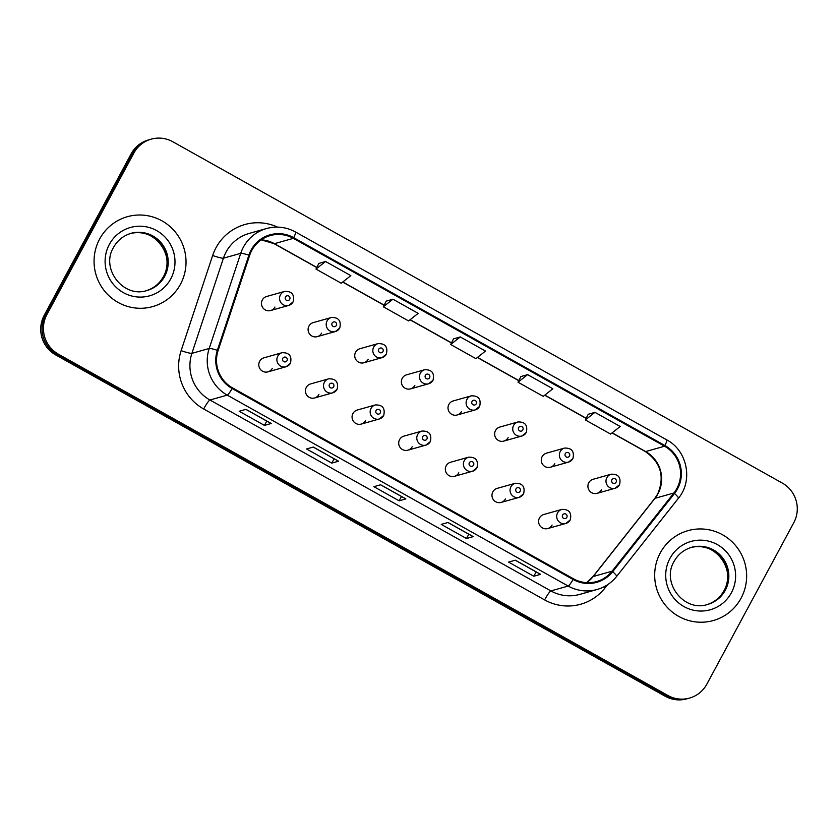 <?xml version="1.0" encoding="UTF-8"?>
<svg xmlns="http://www.w3.org/2000/svg" width="838" height="838" viewBox="0 0 838 838"><rect width="100%" height="100%" fill="white"/><g stroke="black" fill="none" stroke-linecap="round" stroke-linejoin="round"><path stroke-width="1.26" d="M337.012 389.377A7.301 7.175 -105.7 0 1 325.092 390.351A7.301 7.175 -105.7 0 1 328.716 378.818L310.626 383.919A7.301 7.175 74.3 0 0 307.001 395.452A7.301 7.175 74.3 0 0 318.922 394.478M383.647 415.501A7.301 7.175 -105.7 0 1 371.726 416.476A7.301 7.175 -105.7 0 1 375.351 404.943L357.26 410.033A7.301 7.175 74.3 0 0 353.636 421.566A7.301 7.175 74.3 0 0 365.557 420.592M430.282 441.616A7.301 7.175 -105.7 0 1 418.361 442.59A7.301 7.175 -105.7 0 1 421.985 431.057L403.895 436.148A7.301 7.175 74.3 0 0 400.271 447.681A7.301 7.175 74.3 0 0 412.191 446.706M476.916 467.73A7.301 7.175 -105.7 0 1 464.996 468.704A7.301 7.175 -105.7 0 1 468.62 457.171L450.53 462.262A7.301 7.175 74.3 0 0 446.905 473.795A7.301 7.175 74.3 0 0 458.826 472.821M523.551 493.844A7.301 7.175 -105.7 0 1 511.63 494.818A7.301 7.175 -105.7 0 1 515.255 483.285L497.164 488.376A7.301 7.175 74.3 0 0 493.54 499.909A7.301 7.175 74.3 0 0 505.461 498.935M570.175 519.958A7.301 7.175 -105.7 0 1 558.265 520.932A7.301 7.175 -105.7 0 1 561.889 509.399L543.799 514.49A7.301 7.175 74.3 0 0 540.175 526.023A7.301 7.175 74.3 0 0 552.095 525.049M290.377 363.263A7.301 7.175 -105.7 0 1 278.457 364.237A7.301 7.175 -105.7 0 1 282.081 352.704L264.001 357.805A7.301 7.175 74.3 0 0 260.367 369.338A7.301 7.175 74.3 0 0 272.287 368.364M339.683 328.056A7.301 7.175 -105.7 0 1 327.763 329.03A7.301 7.175 -105.7 0 1 331.387 317.497L313.297 322.599A7.301 7.175 74.3 0 0 309.672 334.132A7.301 7.175 74.3 0 0 321.593 333.157M386.318 354.181A7.301 7.175 -105.7 0 1 374.397 355.155A7.301 7.175 -105.7 0 1 378.022 343.622L359.931 348.713A7.301 7.175 74.3 0 0 356.307 360.246A7.301 7.175 74.3 0 0 368.228 359.272M432.953 380.295A7.301 7.175 -105.7 0 1 421.032 381.269A7.301 7.175 -105.7 0 1 424.656 369.736L406.566 374.827A7.301 7.175 74.3 0 0 402.942 386.36A7.301 7.175 74.3 0 0 414.862 385.386M479.587 406.409A7.301 7.175 -105.7 0 1 467.667 407.383A7.301 7.175 -105.7 0 1 471.291 395.85L453.201 400.941A7.301 7.175 74.3 0 0 449.577 412.474A7.301 7.175 74.3 0 0 461.497 411.5M526.212 432.523A7.301 7.175 -105.7 0 1 514.302 433.497A7.301 7.175 -105.7 0 1 517.926 421.964L499.836 427.055A7.301 7.175 74.3 0 0 496.211 438.588A7.301 7.175 74.3 0 0 508.132 437.614M572.846 458.637A7.301 7.175 -105.7 0 1 560.936 459.612A7.301 7.175 -105.7 0 1 564.561 448.079L546.47 453.169A7.301 7.175 74.3 0 0 542.846 464.702A7.301 7.175 74.3 0 0 554.766 463.728M619.481 484.752A7.301 7.175 -105.7 0 1 607.56 485.726A7.301 7.175 -105.7 0 1 611.195 474.193L593.105 479.284A7.301 7.175 74.3 0 0 589.481 490.817A7.301 7.175 74.3 0 0 601.401 489.842M293.049 301.942A7.301 7.175 -105.7 0 1 281.128 302.916A7.301 7.175 -105.7 0 1 284.752 291.383L266.662 296.484A7.301 7.175 74.3 0 0 263.038 308.017A7.301 7.175 74.3 0 0 274.958 307.043M99.638 239.019A46.698 45.933 74.3 0 0 104.163 290.503A46.698 45.933 74.3 0 0 152.694 306.593A46.698 45.933 74.3 0 0 180.453 284.271A46.698 45.933 74.3 0 0 175.917 232.786A46.698 45.933 74.3 0 0 127.386 216.696A46.698 45.933 74.3 0 0 99.638 239.019A46.698 45.933 74.3 0 0 104.163 290.503A46.698 45.933 74.3 0 0 152.694 306.593A46.698 45.933 74.3 0 0 180.453 284.271A46.698 45.933 74.3 0 0 175.917 232.786A46.698 45.933 74.3 0 0 127.386 216.696A46.698 45.933 74.3 0 0 99.638 239.019M660.26 552.965A46.698 45.933 74.3 0 0 664.785 604.46A46.698 45.933 74.3 0 0 713.316 620.539A46.698 45.933 74.3 0 0 741.064 598.217A46.698 45.933 74.3 0 0 736.539 546.732A46.698 45.933 74.3 0 0 688.008 530.643A46.698 45.933 74.3 0 0 660.26 552.965A46.698 45.933 74.3 0 0 664.785 604.46A46.698 45.933 74.3 0 0 713.316 620.539A46.698 45.933 74.3 0 0 741.064 598.217A46.698 45.933 74.3 0 0 736.539 546.732A46.698 45.933 74.3 0 0 688.008 530.643A46.698 45.933 74.3 0 0 660.26 552.965M251.767 250.447A31.132 30.618 -105.7 0 1 293.342 238.348L664.565 446.225A31.132 30.618 -105.7 0 1 673.909 492.995L612.096 571.191A31.132 30.618 -105.7 0 1 573.475 578.807L232.535 387.879A31.132 30.618 -105.7 0 1 218.1 350.546L249.63 255.401A31.132 30.618 -105.7 0 1 251.767 250.447M251.086 250.07A31.907 31.383 74.3 0 0 248.907 255.15L217.377 350.294A31.907 31.383 74.3 0 0 232.168 388.549L573.108 579.477A31.907 31.383 74.3 0 0 612.693 571.673L674.506 493.488A31.907 31.383 74.3 0 0 664.932 445.544L293.709 237.667A31.907 31.383 74.3 0 0 251.086 250.07M151.186 139.16L148.483 139.925A29.183 28.702 74.3 0 0 131.137 153.867L44.205 315.318A29.183 28.702 74.3 0 0 55.737 354.945L665.183 696.242L666.535 695.854A29.183 28.702 74.3 0 0 688.166 698.463A29.183 28.702 74.3 0 1 666.535 695.854L57.089 354.568L666.535 695.854L667.886 695.477A29.183 28.702 74.3 0 0 706.863 684.133L793.796 522.682A29.183 28.702 74.3 0 0 782.263 483.055L172.817 141.758A29.183 28.702 74.3 0 0 133.839 153.113L46.918 314.554A29.183 28.702 74.3 0 0 58.44 354.191L667.886 695.477M44.205 315.318L45.566 314.931A29.183 28.702 74.3 0 0 57.089 354.568A29.183 28.702 74.3 0 1 45.566 314.931L132.488 153.49L45.566 314.931L46.918 314.554M149.834 139.537A29.183 28.702 74.3 0 0 132.488 153.49A29.183 28.702 74.3 0 1 149.834 139.537M594.938 412.348L585.343 419.932L610.598 434.074L620.193 426.49L594.938 412.348L588.224 414.276M527.594 374.638L518.01 382.222L543.254 396.364L552.85 388.78L527.594 374.638L520.88 376.566M325.573 261.498L315.978 269.082L341.234 283.223L350.829 275.639L325.573 261.498L318.859 263.425M392.917 299.208L383.322 306.792L408.577 320.933L418.162 313.36L392.917 299.208L386.192 301.146M460.251 336.928L450.666 344.502L475.921 358.654L485.506 351.07L460.251 336.928L453.536 338.856M540.583 574.334L533.816 576.24L508.572 562.099L515.328 560.193L540.583 574.334A7.783 1.006 -60.8 0 1 540.437 574.334L515.244 560.224L540.405 574.302A7.783 1.006 -60.8 0 0 540.437 574.334M338.562 461.204L331.796 463.11L306.54 448.969L313.307 447.063L338.562 461.204A7.783 1.006 -60.8 0 1 338.416 461.193L313.213 447.083M271.219 423.494L264.452 425.4L239.197 411.259L245.963 409.353L271.219 423.494A7.783 1.006 -60.8 0 1 271.072 423.483L245.88 409.373L271.041 423.452A7.783 1.006 -60.8 0 0 271.072 423.483M473.24 536.624L466.483 538.53L441.228 524.389L447.984 522.483L473.24 536.624A7.783 1.006 -60.8 0 1 473.103 536.624L447.901 522.514L473.061 536.592A7.783 1.006 -60.8 0 0 473.103 536.624M405.896 498.914L399.139 500.82L373.884 486.679L380.651 484.773L405.896 498.914A7.783 1.006 -60.8 0 1 405.76 498.903L380.557 484.793L405.718 498.882A7.783 1.006 -60.8 0 0 405.76 498.903M399.139 500.82L401.465 496.505M466.483 538.53L468.798 534.215M264.452 425.4L266.777 421.085M331.796 463.11L334.121 458.795M313.234 447.083L338.374 461.162A7.783 1.006 -60.8 0 0 338.416 461.193M533.816 576.24L536.142 571.925M450.666 344.502L453.557 338.814M383.322 306.792L386.224 301.093M315.978 269.082L318.88 263.383M518.01 382.222L520.901 376.524M585.343 419.932L588.245 414.234M665.183 696.242A29.183 28.702 74.3 0 0 686.814 698.84L689.517 698.075M673.909 492.995L654.97 498.327A31.132 30.618 74.3 0 0 645.627 451.556L612.18 432.827M586.642 582.651A31.132 30.618 74.3 0 0 593.168 576.523L654.97 498.327A17.514 2.577 -141.7 0 0 654.729 498.484L657.652 494.022C664.943 476.539 660.826 462.377 645.302 451.546A17.514 2.252 -60.8 0 0 645.627 451.556L664.565 446.225M293.342 238.348L274.403 243.68A31.132 30.618 74.3 0 0 261.247 239.825M607.54 584.746L604.963 588.004A48.646 47.839 -105.7 0 1 544.616 599.903L203.676 408.975A9.731 1.257 -60.8 0 1 209.94 399.998L227.245 395.127A38.915 38.276 -105.7 0 1 209.207 348.472L240.736 253.327A38.915 38.276 -105.7 0 1 243.408 247.137A38.915 38.276 -105.7 0 1 266.526 228.533L249.221 233.404A38.915 38.276 74.3 0 0 226.092 252.008A38.915 38.276 74.3 0 0 223.432 258.198L191.902 353.343A38.915 38.276 74.3 0 0 209.94 399.998L550.88 590.926A38.915 38.276 74.3 0 0 579.728 594.404L597.033 589.523A38.915 38.276 -105.7 0 1 568.185 586.055L227.245 395.127A9.731 1.257 -60.8 0 0 232.168 388.549M248.907 255.15A9.731 0.995 18.3 0 0 240.736 253.327L223.432 258.198A9.731 0.995 -161.7 0 1 212.653 255.506A48.646 47.839 -105.7 0 1 277.535 227.119M573.108 579.477A9.731 1.257 119.2 0 1 568.185 586.055L550.88 590.926A9.731 1.257 -60.8 0 0 544.616 599.903M612.693 571.673A9.731 1.425 38.3 0 1 616.611 576.45L678.413 498.264C693.319 480.624 687.317 450.54 666.776 439.898L295.552 232.011A9.731 1.257 119.2 0 1 293.709 237.667M203.676 408.975A48.646 47.839 -105.7 0 1 181.123 350.661A9.731 0.995 -161.7 0 0 191.902 353.343L209.207 348.472A9.731 0.995 18.3 0 1 217.377 350.294M674.506 493.488A9.731 1.425 38.3 0 1 678.413 498.264M664.932 445.544A9.731 1.257 -60.8 0 0 666.776 439.898M181.123 350.661L212.653 255.506M133.839 153.113L131.137 153.867M58.44 354.191L55.737 354.945M603.706 586.946A9.731 1.425 -141.7 0 0 604.963 588.004M612.096 571.191L593.168 576.523A17.514 2.577 -141.7 0 0 592.916 576.67L654.729 498.484M586.191 418.277L544.836 395.117M518.848 380.567L477.492 357.407M451.504 342.847L410.149 319.697M384.16 305.137L342.805 281.977M316.827 267.427L274.403 243.68A17.514 2.252 -60.8 0 1 274.089 243.659L261.205 239.846M285.475 296.998A2.43 2.388 74.3 0 0 286.439 300.297A2.43 2.388 74.3 0 0 289.686 299.355A2.43 2.388 74.3 0 0 288.722 296.044A2.43 2.388 74.3 0 0 285.475 296.998M287.015 360.675A2.43 2.388 74.3 0 0 286.051 357.365A2.43 2.388 74.3 0 0 282.804 358.318A2.43 2.388 74.3 0 0 283.768 361.618A2.43 2.388 74.3 0 0 287.015 360.675M146.472 290.629A29.655 29.162 74.3 0 0 160.823 244.183A29.655 29.162 74.3 0 0 130.403 233.561M147.069 290.472A29.655 29.162 74.3 0 0 161.807 243.607A29.655 29.162 74.3 0 0 130.99 233.383C123.291 235.677 117.446 240.38 113.465 247.503C100.351 268.967 123.773 298.569 147.069 290.472M170.753 278.845A35.489 34.903 74.3 0 0 156.737 230.649A35.489 34.903 74.3 0 0 109.338 244.445A35.489 34.903 74.3 0 0 123.354 292.64A35.489 34.903 74.3 0 0 170.753 278.845M332.11 323.112A2.43 2.388 74.3 0 0 333.063 326.411A2.43 2.388 74.3 0 0 336.321 325.469A2.43 2.388 74.3 0 0 335.357 322.159A2.43 2.388 74.3 0 0 332.11 323.112M378.745 349.226A2.43 2.388 74.3 0 0 379.698 352.526A2.43 2.388 74.3 0 0 382.956 351.583A2.43 2.388 74.3 0 0 381.992 348.273A2.43 2.388 74.3 0 0 378.745 349.226M425.379 375.34A2.43 2.388 74.3 0 0 426.333 378.64A2.43 2.388 74.3 0 0 429.58 377.697A2.43 2.388 74.3 0 0 428.627 374.397A2.43 2.388 74.3 0 0 425.379 375.34M472.014 401.454A2.43 2.388 74.3 0 0 472.967 404.754A2.43 2.388 74.3 0 0 476.214 403.811A2.43 2.388 74.3 0 0 475.261 400.512A2.43 2.388 74.3 0 0 472.014 401.454M333.65 386.789A2.43 2.388 74.3 0 0 332.686 383.479A2.43 2.388 74.3 0 0 329.439 384.433A2.43 2.388 74.3 0 0 330.402 387.732A2.43 2.388 74.3 0 0 333.65 386.789M380.284 412.904A2.43 2.388 74.3 0 0 379.321 409.604A2.43 2.388 74.3 0 0 376.073 410.547A2.43 2.388 74.3 0 0 377.037 413.846A2.43 2.388 74.3 0 0 380.284 412.904M426.919 439.018A2.43 2.388 74.3 0 0 425.955 435.718A2.43 2.388 74.3 0 0 422.708 436.661A2.43 2.388 74.3 0 0 423.661 439.96A2.43 2.388 74.3 0 0 426.919 439.018M707.094 604.586A29.655 29.162 74.3 0 0 721.434 558.129A29.655 29.162 74.3 0 0 691.025 547.507M707.681 604.418A29.655 29.162 74.3 0 0 722.429 557.553A29.655 29.162 74.3 0 0 691.612 547.34C683.902 549.623 678.057 554.327 674.077 561.45C660.973 582.913 684.395 612.515 707.681 604.418M731.375 592.791A35.489 34.903 74.3 0 0 717.349 544.595A35.489 34.903 74.3 0 0 669.95 558.401A35.489 34.903 74.3 0 0 683.976 606.586A35.489 34.903 74.3 0 0 731.375 592.791M518.649 427.569A2.43 2.388 74.3 0 0 519.602 430.868A2.43 2.388 74.3 0 0 522.849 429.925A2.43 2.388 74.3 0 0 521.896 426.626A2.43 2.388 74.3 0 0 518.649 427.569M565.273 453.683A2.43 2.388 74.3 0 0 566.237 456.982A2.43 2.388 74.3 0 0 569.484 456.04A2.43 2.388 74.3 0 0 568.531 452.74A2.43 2.388 74.3 0 0 565.273 453.683M611.908 479.797A2.43 2.388 74.3 0 0 612.871 483.107A2.43 2.388 74.3 0 0 616.119 482.154A2.43 2.388 74.3 0 0 615.165 478.854A2.43 2.388 74.3 0 0 611.908 479.797M473.543 465.132A2.43 2.388 74.3 0 0 472.59 461.832A2.43 2.388 74.3 0 0 469.343 462.775A2.43 2.388 74.3 0 0 470.296 466.075A2.43 2.388 74.3 0 0 473.543 465.132M520.178 491.246A2.43 2.388 74.3 0 0 519.225 487.946A2.43 2.388 74.3 0 0 515.978 488.889A2.43 2.388 74.3 0 0 516.931 492.189A2.43 2.388 74.3 0 0 520.178 491.246M566.813 517.36A2.43 2.388 74.3 0 0 565.86 514.061A2.43 2.388 74.3 0 0 562.612 515.003A2.43 2.388 74.3 0 0 563.565 518.313A2.43 2.388 74.3 0 0 566.813 517.36M597.033 589.523C604.921 587.239 611.447 582.881 616.611 576.45M295.552 232.011C286.313 227.004 276.634 225.851 266.526 228.533M586.59 582.651L592.916 576.67M645.302 451.546L612.054 432.921M586.129 418.403L544.71 395.211M518.785 380.693L477.367 357.501M451.441 342.983L410.033 319.791M384.097 305.262L342.69 282.081M316.754 267.552L274.089 243.659M270.622 310.531L288.712 305.43L293.122 301.889C294.746 294.683 291.959 291.174 284.752 291.383M282.081 352.704C289.278 352.526 292.064 356.024 290.451 363.221L286.041 366.751L267.951 371.852M129.806 233.718C153.103 225.632 176.514 255.234 163.41 276.697C159.429 283.81 153.584 288.513 145.885 290.807M317.256 336.646L335.347 331.544L339.757 328.014C341.38 320.797 338.594 317.288 331.387 317.497M363.891 362.76L381.981 357.669L386.391 354.128C388.015 346.911 385.229 343.412 378.022 343.622M410.526 388.874L428.616 383.783L433.026 380.243C434.65 373.025 431.863 369.527 424.656 369.736M457.16 414.988L475.251 409.897L479.661 406.357C481.284 399.139 478.498 395.641 471.291 395.85M328.716 378.818C335.912 378.64 338.699 382.138 337.086 389.335L332.676 392.865L314.585 397.966M375.351 404.943C382.547 404.754 385.333 408.253 383.72 415.449L379.31 418.99L361.22 424.08M421.985 431.057C429.182 430.868 431.968 434.367 430.355 441.563L425.945 445.104L407.855 450.195M690.428 547.664C713.725 539.578 737.136 569.18 724.032 590.643C720.052 597.756 714.206 602.47 706.497 604.753M503.795 441.102L521.885 436.011L526.295 432.471C527.919 425.254 525.133 421.755 517.926 421.964M550.43 467.216L568.51 462.126L572.92 458.585C574.554 451.368 571.757 447.869 564.561 448.079M597.065 493.331L615.144 488.24L619.554 484.699C621.188 477.482 618.392 473.983 611.195 474.193M468.62 457.171C475.816 456.982 478.603 460.481 476.99 467.677L472.58 471.218L454.489 476.309M515.255 483.285C522.451 483.097 525.237 486.606 523.624 493.792L519.214 497.332L501.124 502.423M561.889 509.399C569.086 509.211 571.872 512.72 570.259 519.906L565.849 523.446L547.759 528.537"/></g></svg>
